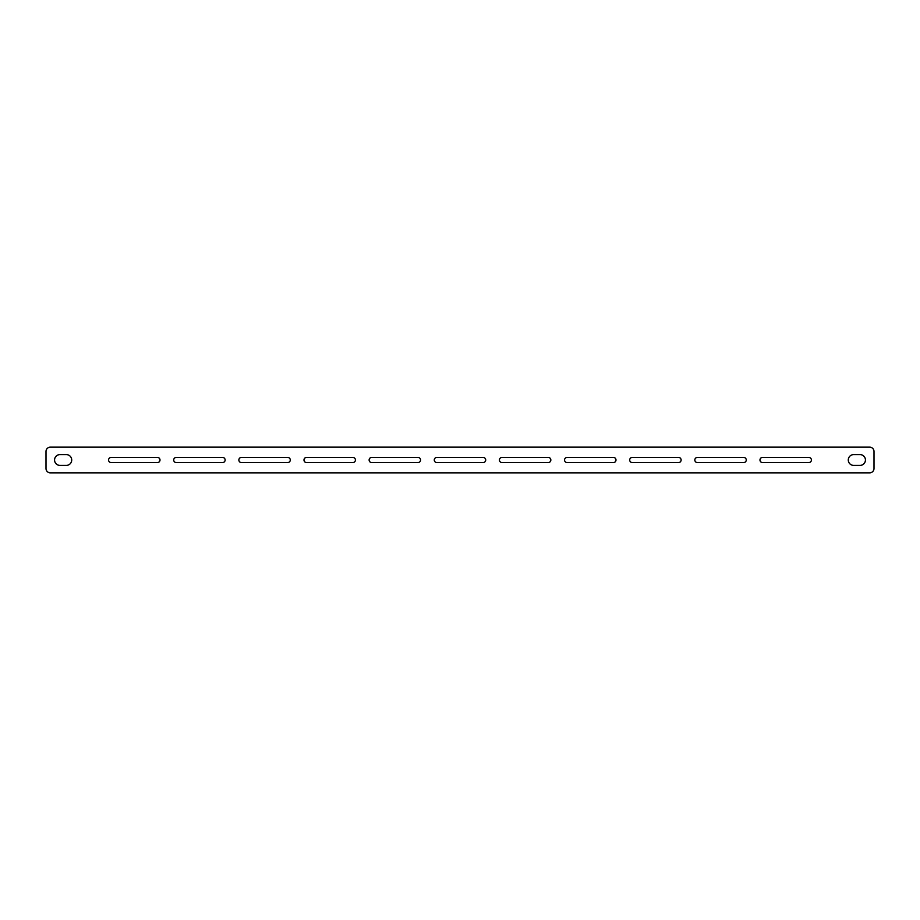 <?xml version="1.0" encoding="UTF-8"?>
<svg xmlns="http://www.w3.org/2000/svg" width="920" height="920" viewBox="0 0 920 920"><rect width="100%" height="100%" fill="white"/><g stroke="black" fill="none" stroke-linecap="round" stroke-linejoin="round"><path stroke-width="1.38" d="M108.571 460A2.576 2.576 0 0 1 111.147 457.424L157.423 457.424A2.576 2.576 0 0 1 159.999 460A2.576 2.576 0 0 1 157.423 462.576L111.147 462.576A2.576 2.576 0 0 1 108.571 460M173.708 460A2.576 2.576 0 0 1 176.283 457.424L222.571 457.424A2.576 2.576 0 0 1 225.136 460A2.576 2.576 0 0 1 222.571 462.576L176.283 462.576A2.576 2.576 0 0 1 173.708 460M238.855 460A2.576 2.576 0 0 1 241.419 457.424L287.707 457.424A2.576 2.576 0 0 1 290.283 460A2.576 2.576 0 0 1 287.707 462.576L241.419 462.576A2.576 2.576 0 0 1 238.855 460M303.991 460A2.576 2.576 0 0 1 306.567 457.424L352.854 457.424A2.576 2.576 0 0 1 355.419 460A2.576 2.576 0 0 1 352.854 462.576L306.567 462.576A2.576 2.576 0 0 1 303.991 460M369.127 460A2.576 2.576 0 0 1 371.703 457.424L417.99 457.424A2.576 2.576 0 0 1 420.555 460A2.576 2.576 0 0 1 417.99 462.576L371.703 462.576A2.576 2.576 0 0 1 369.127 460M434.274 460A2.576 2.576 0 0 1 436.839 457.424L483.126 457.424A2.576 2.576 0 0 1 485.702 460A2.576 2.576 0 0 1 483.126 462.576L436.839 462.576A2.576 2.576 0 0 1 434.274 460M499.41 460A2.576 2.576 0 0 1 501.986 457.424L548.274 457.424A2.576 2.576 0 0 1 550.838 460A2.576 2.576 0 0 1 548.274 462.576L501.986 462.576A2.576 2.576 0 0 1 499.41 460M564.547 460A2.576 2.576 0 0 1 567.122 457.424L613.41 457.424A2.576 2.576 0 0 1 615.986 460A2.576 2.576 0 0 1 613.41 462.576L567.122 462.576A2.576 2.576 0 0 1 564.547 460M629.694 460A2.576 2.576 0 0 1 632.258 457.424L678.546 457.424A2.576 2.576 0 0 1 681.122 460A2.576 2.576 0 0 1 678.546 462.576L632.258 462.576A2.576 2.576 0 0 1 629.694 460M694.83 460A2.576 2.576 0 0 1 697.406 457.424L743.693 457.424A2.576 2.576 0 0 1 746.258 460A2.576 2.576 0 0 1 743.693 462.576L697.406 462.576A2.576 2.576 0 0 1 694.83 460M759.977 460A2.576 2.576 0 0 1 762.542 457.424L808.829 457.424A2.576 2.576 0 0 1 811.405 460A2.576 2.576 0 0 1 808.829 462.576L762.542 462.576A2.576 2.576 0 0 1 759.977 460M853.691 454.595A5.405 5.405 0 0 0 848.286 460A5.405 5.405 0 0 0 853.691 465.405L860.027 465.405A5.405 5.405 0 0 0 865.432 460A5.405 5.405 0 0 0 860.027 454.595L853.691 454.595M59.972 454.595A5.405 5.405 0 0 0 54.568 460A5.405 5.405 0 0 0 59.972 465.405L66.309 465.405A5.405 5.405 0 0 0 71.714 460A5.405 5.405 0 0 0 66.309 454.595L59.972 454.595M874 468.498L874 451.501A4.358 4.358 0 0 0 869.641 447.143L50.358 447.143A4.358 4.358 0 0 0 46 451.501L46 468.498A4.358 4.358 0 0 0 50.358 472.857L869.641 472.857A4.358 4.358 0 0 0 874 468.498"/></g></svg>
